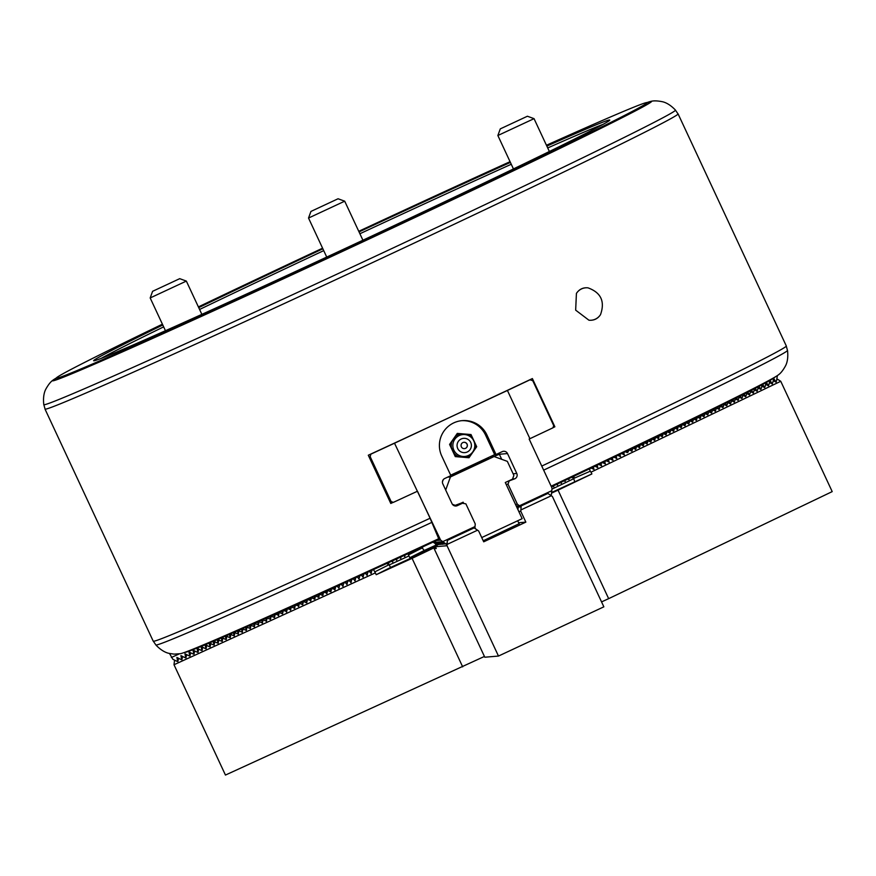 <?xml version="1.0" encoding="UTF-8"?>
<svg xmlns="http://www.w3.org/2000/svg" width="876" height="876" viewBox="0 0 876 876"><rect width="100%" height="100%" fill="white"/><g stroke="black" fill="none" stroke-linecap="round" stroke-linejoin="round"><path stroke-width="1.31" d="M386.644 563.52L388.999 564.713L390.608 567.44L435.525 546.952M178.594 658.303L177.817 661.708L177.291 661.052M182.624 656.463L181.847 659.869L181.321 659.212M186.643 654.624L185.876 658.04L185.351 657.383M190.672 652.784L189.895 656.201L189.369 655.544M194.702 650.956L193.924 654.361L193.399 653.704M198.732 649.116L197.954 652.521L197.429 651.864M202.761 647.276L201.984 650.693L201.458 650.036M206.78 645.437L206.013 648.853L205.488 648.196M210.809 643.608L210.032 647.014L209.506 646.357M214.839 641.769L214.062 645.174L213.536 644.517M218.869 639.929L218.091 643.345L217.566 642.688M222.887 638.089L222.121 641.506L221.595 640.849M226.917 636.261L226.139 639.666L225.625 639.009M230.946 634.421L230.169 637.827L229.643 637.17M234.976 632.582L234.199 635.998L233.673 635.341M239.006 630.742L238.228 634.158L237.703 633.501M243.024 628.902L242.258 632.319L241.732 631.662M247.054 627.074L246.276 630.479L245.751 629.822M251.084 625.234L250.306 628.65L249.78 627.982M255.113 623.394L254.336 626.811L253.81 626.154M259.143 621.555L258.365 624.971L257.84 624.314M263.161 619.726L262.395 623.132L261.869 622.475M267.191 617.887L266.413 621.292L265.888 620.635M271.221 616.047L270.443 619.463L269.918 618.806M275.25 614.207L274.473 617.624L273.947 616.967M279.269 612.379L278.502 615.784L277.977 615.127M285.926 609.346L286.31 611.328L283.287 610.528L282.521 613.945L281.995 613.288M289.956 607.539L290.339 609.488L287.339 608.71L286.551 612.116L286.025 611.459M291.347 606.915L290.58 610.276L290.055 609.619M295.365 605.097L294.61 608.437L294.084 607.78M299.384 603.29L298.639 606.597L298.114 605.94M303.414 601.473L302.658 604.768L302.132 604.112M307.432 599.655L306.688 602.929L306.162 602.272M311.451 597.837L310.717 601.089L310.192 600.432M315.48 596.008L314.747 599.25L314.221 598.593M319.499 594.191L318.765 597.421L318.24 596.764M323.529 592.362L322.795 595.581L322.269 594.924M327.558 590.533L326.825 593.742L326.299 593.085M331.577 588.705L330.854 591.902L330.329 591.245M335.607 586.876L334.884 590.074L334.358 589.417M389.196 564.954L408.961 555.942L409.804 557.749L435.471 546.044M462.681 666.855L412.081 558.34L376.209 574.7L375.366 572.893L174.006 664.742L225.45 775.063L484.428 656.442M375.366 572.893L373.45 569.575M371.862 570.309L371.128 573.539L369.431 571.415M367.832 572.159L367.099 575.368L365.412 573.265M363.803 573.999L363.069 577.207L361.383 575.105M359.773 575.839L359.04 579.047L357.364 576.945M355.744 577.689L355.01 580.887L353.335 578.784M351.714 579.529L350.991 582.726L349.316 580.624M347.684 581.368L346.962 584.555L345.286 582.463M343.655 583.197L342.932 586.394L341.257 584.292M339.636 585.037L338.902 588.234L337.227 586.132M174.565 660.132L174.006 664.742M412.081 558.34L435.58 547.084M388.999 564.713L375.147 571.7M376.209 574.7L390.608 567.44M435.536 545.321L424.203 550.489L421.75 547.336M403.913 555.57L404.723 556.588L405.073 555.034M399.894 557.421L400.693 558.417L401.044 556.895M395.875 559.271L396.664 560.257L397.003 558.757M391.857 561.122L392.634 562.096L392.974 560.607M387.838 562.972L388.615 563.936L388.944 562.458M407.92 553.72L408.961 555.942M424.203 550.489L409.804 557.749M408.742 554.749L422.593 547.763M777.373 375.596L776.486 381.126L775.194 381.717L776.136 382.199L775.917 381.389M628.957 450.067L627.928 452.268M629.264 449.914L631.935 451.25L631.716 450.45M632.746 448.249L632.275 450.176L630.983 450.779M631.552 450.527L630.654 449.257M633.063 448.107L635.724 449.432L635.516 448.632M636.545 446.442L636.075 448.359L634.782 448.961M635.341 448.709L634.454 447.439M636.863 446.289L639.524 447.614L639.305 446.815M640.334 444.625L639.863 446.541L638.571 447.143M639.141 446.891L638.243 445.621M640.652 444.471L643.323 445.796L643.104 444.997M644.134 442.807L643.663 444.723L642.371 445.326M642.94 445.074L642.042 443.803M644.451 442.654L647.112 443.979L646.893 443.179M647.922 440.978L647.463 442.917L646.159 443.508M646.729 443.256L645.831 441.986M648.24 440.836L650.912 442.161L650.693 441.362M651.722 439.161L651.251 441.099L649.959 441.69M650.529 441.438L649.631 440.168M652.029 439.007L654.7 440.343L654.481 439.544M655.522 437.332L655.051 439.281L653.748 439.872M654.317 439.621L653.419 438.35M655.817 437.19L658.5 438.526L658.281 437.726M659.31 435.514L658.84 437.463L657.548 438.055M658.117 437.803L657.208 436.522M659.606 435.372L662.289 436.708L662.081 435.909M663.11 433.686L662.639 435.646L661.347 436.237M661.906 435.985L660.997 434.704M663.395 433.543L666.088 434.89L665.87 434.091M666.91 431.846L666.428 433.828L665.136 434.419M665.705 434.178L664.785 432.875M667.173 431.726L669.877 433.072L669.669 432.273M670.709 430.017L670.228 432.01L668.935 432.602M669.505 432.361L668.574 431.047M670.95 429.897L673.677 431.255L673.458 430.455M674.509 428.178L674.027 430.193L672.724 430.784M673.294 430.543L672.363 429.218M674.728 428.079L677.476 429.437L677.257 428.638M678.309 426.349L677.816 428.375L676.524 428.966M677.093 428.725L676.152 427.389M678.506 426.251L681.265 427.63L681.046 426.82M682.108 424.51L681.616 426.557L680.313 427.149M680.882 426.908L679.94 425.561M682.284 424.422L685.065 425.813L684.846 425.002M685.908 422.659L685.404 424.74L684.112 425.331M684.682 425.09L683.718 423.721M686.05 422.593L688.854 423.995L688.645 423.196M689.708 420.819L689.204 422.922L687.912 423.513M688.47 423.272L687.507 421.893M689.817 420.765L692.653 422.177L692.434 421.378M693.518 418.969L692.993 421.104L691.701 421.695M692.27 421.455L691.284 420.053M693.584 418.925L696.442 420.36L696.234 419.56M697.318 417.107L696.792 419.286L695.5 419.878M696.059 419.637L695.062 418.213M697.351 417.096L700.242 418.542L700.023 417.743M704.928 413.395L704.381 415.651L703.089 416.253L701.118 415.268L700.581 417.469L699.289 418.06M699.858 417.819L698.84 416.374M703.658 416.001L702.618 414.523M704.917 413.45L707.83 414.906L707.611 414.107M708.739 411.534L708.18 413.833L706.877 414.436M707.447 414.184L706.395 412.684M708.706 411.632L711.63 413.089L711.411 412.289M712.538 409.661L711.969 412.016L710.677 412.618M711.246 412.366L710.162 410.833M712.506 409.815L715.418 411.271L715.199 410.472M716.349 407.789L715.769 410.198L714.477 410.8M715.035 410.548L713.929 408.983M716.305 407.997L719.218 409.453L718.999 408.654M720.16 405.916L719.557 408.38L718.265 408.983M718.835 408.731L717.707 407.121M720.094 406.179L723.007 407.636L722.799 406.836M723.97 404.022L723.357 406.563L722.065 407.165M722.623 406.913L721.463 405.27M723.894 404.362L726.806 405.818L726.587 405.019M727.781 402.139L727.146 404.745L725.854 405.347M726.423 405.095L725.229 403.409M727.682 402.544L730.595 404L730.387 403.201M731.602 400.244L730.945 402.927L729.653 403.529M730.223 403.278L728.996 401.536M731.482 400.726L734.395 402.183L734.176 401.383M735.413 398.339L734.745 401.109L733.442 401.712M734.011 401.46L732.752 399.664M735.271 398.909L738.194 400.365L737.975 399.565M739.235 396.423L738.534 399.292L737.242 399.894M737.811 399.642L736.497 397.792M739.07 397.091L741.983 398.547L741.764 397.748M743.056 394.496L742.333 397.485L741.03 398.076M741.6 397.824L740.253 395.908M742.859 395.273L745.783 396.729L745.564 395.93M746.878 392.558L746.122 395.667L744.83 396.259M745.399 396.007L743.998 394.025M746.659 393.455L749.571 394.912L749.363 394.112M750.699 390.608L749.922 393.85L748.63 394.441M749.188 394.189L747.732 392.13M750.458 391.638L753.371 393.094L753.152 392.295M754.532 388.648L753.71 392.032L752.418 392.623M752.988 392.371L751.466 390.225M754.247 389.831L757.16 391.276L756.952 390.477M758.375 386.655L757.51 390.214L756.218 390.805M756.776 390.554L755.2 388.309M758.047 388.013L760.959 389.459L760.74 388.659M762.219 384.63L761.299 388.397L760.007 388.988M760.576 388.747L758.912 386.371M761.835 386.196L764.759 387.641L764.54 386.842M766.073 382.56L765.098 386.579L763.806 387.17M764.376 386.929L762.613 384.422M765.635 384.378L768.548 385.823L768.329 385.024M775.753 381.476L773.738 378.607L772.687 382.943L771.964 383.294L769.949 380.425L768.898 384.761L767.595 385.352M768.164 385.111L766.292 382.44M769.424 382.56L772.347 384.006L772.128 383.206M771.964 383.294L771.395 383.535M773.223 380.742L775.194 381.717M625.464 451.731L627.194 452.596M627.753 452.345L626.855 451.063M481.723 537.568L522.151 518.68L505.288 482.512L512.515 479.139L513.873 475.383L507.346 461.367L494.097 456.538L489.826 456.9M521.165 505.923L547.905 493.429L521.165 505.923L520.793 511.277L525.852 522.129L518.625 522.742M520.793 511.277L518.778 511.442M521.121 505.934L521.012 506.93M517.924 509.613L518.22 507.171M518.242 507.007L517.946 509.657M517.727 509.175L517.99 507.193M518.012 507.018L517.76 509.263M517.519 508.748L517.76 507.204M517.771 507.04L517.574 508.857M517.311 508.31L517.53 507.226M517.541 507.062L517.387 508.463M517.114 507.872L517.289 507.248M517.311 507.084L517.201 508.069M517.081 507.105L517.015 507.664M547.905 493.429L552.406 496.506L603.849 606.827L498.477 656.058L447.034 545.737L447.143 544.39L477.54 530.199L478.646 530.965L483.705 541.817L525.852 522.129M446.979 543.481L447.362 540.393L474.146 527.889L447.406 540.382L447.143 544.39M446.738 543.591L446.683 544.434L446.782 543.569M446.497 543.7L446.453 544.456L446.53 543.689M446.256 543.81L446.212 544.478L446.289 543.799M463.503 502.988L463.141 502.2L461.334 503.043L465.879 503.853L475.252 523.947L475.022 526.564L442.774 541.631L445.983 543.941L441.613 541.729L444.888 544.007M444.942 543.985L440.683 541.806L443.957 544.095M444.012 544.062L439.752 541.883L442.917 544.204L439.522 541.905L442.687 544.226L439.281 541.926L442.446 544.248L439.051 541.937L442.216 544.27L438.821 541.959L442.095 544.248M442.15 544.226L437.89 542.036L441.055 544.368L436.96 542.124L440.245 544.401M440.3 544.379L436.029 542.2L439.194 544.522L435.799 542.222L438.964 544.543L435.569 542.233L438.734 544.565L435.339 542.255L438.504 544.576L435.109 542.277L438.383 544.565M437.89 544.62L433.708 542.397L436.872 544.719L433.051 542.113M498.477 656.058L484.789 657.219L434.189 548.705L436.259 548.529L435.416 546.723L435.69 543.919M519.096 523.728L483.213 540.766M520.913 509.931L551.3 495.739M447.034 545.737L435.416 546.723M437.387 545.222L437.452 544.642L437.387 545.222M436.73 544.62L436.697 545.277L436.763 544.642M436.456 545.299L436.544 544.5L436.456 545.299M436.292 544.325L436.226 545.321L436.336 544.357M436.073 544.171L435.996 545.343L436.117 544.204M435.854 544.018L435.766 545.365L435.909 544.062M477.54 530.199L474.146 527.889M434.189 548.705L435.952 547.861M205.126 644.78L205.772 648.065L204.995 648.415L201.108 646.444L201.743 649.904L200.965 650.255L197.034 648.251L197.713 651.744L196.947 652.094L193.005 650.091L193.684 653.573L192.917 653.923L188.975 651.93L189.654 655.412L188.887 655.763L184.956 653.759L185.635 657.252L184.858 657.602L180.927 655.598L181.606 659.091L180.828 659.442L176.897 657.438L177.576 660.92L176.81 661.27L172.868 659.278L169.506 653.474M331.818 588.595L334.643 589.285L334.282 587.467M171.368 657.493L179.295 653.879M205.323 644.692L209.025 646.576L209.791 646.225L209.178 643.083M209.506 642.94L213.054 644.747L213.821 644.386L213.229 641.363M213.678 641.177L217.073 642.907L217.85 642.557L217.281 639.633M217.828 639.403L221.102 641.068L221.88 640.717L221.332 637.892M221.967 637.618L225.132 639.228L225.899 638.878L225.373 636.151M226.096 635.834L229.162 637.399L229.928 637.038L229.413 634.399M230.213 634.049L233.191 635.56L233.958 635.21L233.454 632.636M234.33 632.253L237.21 633.72L237.987 633.37L237.495 630.862M238.436 630.457L241.239 631.881L242.017 631.53L241.535 629.088M242.532 628.65L245.269 630.052L246.036 629.691L245.576 627.315M246.627 626.855L249.299 628.212L250.065 627.862L249.616 625.53M250.711 625.048L253.317 626.373L254.095 626.022L253.646 623.745M254.796 623.241L257.347 624.533L258.124 624.183L257.686 621.96M258.88 621.434L261.376 622.705L262.143 622.343L261.727 620.164M262.953 619.617L265.406 620.865L266.173 620.515L265.756 618.368M267.027 617.799L269.436 619.025L270.202 618.675L269.797 616.573M271.1 615.992L273.454 617.186L274.232 616.835L273.827 614.766M275.163 614.175L278.261 614.996L277.856 612.959M279.225 612.346L281.514 613.518L282.28 613.167L281.897 611.152M291.401 606.882L293.591 607.999L294.369 607.648L293.986 605.721M295.453 605.064L298.398 605.82L298.026 603.903M299.504 603.236L301.651 604.33L302.417 603.98L302.056 602.086M303.545 601.407L305.68 602.491L306.447 602.14L306.085 600.268M307.596 599.578L310.476 600.301L310.115 598.439M311.637 597.75L313.728 598.823L314.506 598.461L314.145 596.622M315.678 595.921L317.758 596.983L318.525 596.633L318.174 594.793M319.718 594.092L321.788 595.143L322.554 594.793L322.204 592.964M323.748 592.264L326.584 592.953L326.233 591.136M327.788 590.424L329.836 591.475L330.613 591.114L330.252 589.307M461.334 503.043L454.206 505.726M455.914 505.583L452.41 504.302M494.097 456.538L450.439 476.938L447.537 477.179M445.687 490.023L450.439 476.938M475.569 528.852L474.923 527.472M443.267 479.632L442.413 481.91M488.622 458.444L452.476 475.318L488.622 458.444M507.095 481.669L514.858 478.767A3.997 3.986 85.2 0 0 516.785 473.456L507.511 453.571A3.997 3.986 85.2 0 0 502.211 451.633L496.035 454.524L486.903 434.923A24.944 24.922 85.2 0 0 462.21 420.622A24.944 24.922 85.2 0 0 441.745 456.024L450.877 475.613L444.712 478.504A3.997 3.986 -94.8 0 0 442.785 483.804L452.06 503.7A3.997 3.986 -94.8 0 0 457.36 505.627L463.229 502.89M515.504 504.423L517.398 504.258L508.025 484.154L506.131 484.319M486.903 434.923L485.545 435.043L494.677 454.633L450.68 475.186M485.545 435.043A24.944 24.922 85.2 0 0 461.532 420.688M457.283 433.412L449.585 444.428L455.268 456.604L468.999 457.743L476.697 446.727L471.014 434.551L457.283 433.412M494.677 454.633L496.035 454.524M508.025 484.154L508.989 481.504M517.398 504.258L519.545 505.759L551.792 490.691L552.022 488.085L529.159 439.051L552.92 427.827L553.709 425.616L532.761 380.699L529.849 379.757A349.261 5.628 155 0 1 370.887 454.02L370.187 456.659L391.123 501.565L389.951 501.663M442.774 541.631L440.628 540.12L394.518 443.212L507.423 390.466L529.914 438.701M516.599 506.777L517.158 507.16M517.3 507.138L516.501 506.569M516.479 506.525L517.387 507.138M517.541 507.127L516.369 506.284L517.628 507.116M517.771 507.105L516.293 506.032L517.858 507.095M518.001 507.084L516.522 506.021L518.088 507.073M518.231 507.062L516.752 506L518.318 507.062M518.461 507.051L516.993 505.978L518.548 507.04M518.702 507.029L517.223 505.956L518.789 507.018M518.931 507.007L517.453 505.934L519.019 506.996M519.161 506.985L517.683 505.923L519.249 506.974M519.391 506.963L517.913 505.901L519.479 506.963M519.632 506.952L518.154 505.879L519.709 506.941M519.862 506.93L518.384 505.857L519.95 506.919M520.092 506.908L518.614 505.835L520.18 506.897M520.322 506.886L518.844 505.824L520.41 506.875M520.552 506.865L519.085 505.802L520.64 506.865M520.793 506.854L519.315 505.78L520.881 506.843M521.023 506.832L519.545 505.759M551.792 490.691L551.354 494.721L550.435 495.148M507.423 390.466L530.133 379.735M394.518 443.212L371.172 453.998M417.009 491.436L393.357 502.364L391.123 501.565M393.357 502.364L390.4 502.616M440.628 540.12L436.598 540.47M417.48 491.217L430.083 518.242A349.261 5.628 155 0 1 325.795 566.225A349.261 5.628 155 0 1 153.355 641.265A349.261 5.628 155 0 1 153.234 641.188L45.005 409.092A349.261 5.628 155 0 1 45.026 408.95L43.855 404.723A348.484 5.617 155 0 1 43.8 404.657C42.497 393.499 46.209 388.681 45.946 388.933C48.355 384.619 50.698 381.695 52.976 380.173A330.471 5.322 155 0 1 56.294 378.027M431.945 522.326A348.484 5.617 155 0 1 155.851 644.955C163.56 653.135 169.637 653.376 169.276 653.419L174.127 654.131L180.511 653.671A330.471 5.322 155 0 0 438.701 538.718L430.083 518.242M438.438 544.543L434.638 542.321L437.847 544.631M474.825 528.348L475.022 526.564M369.004 456.757L370.187 456.659M445.983 543.941L447.023 543.459M457.633 433.379L449.935 444.395L455.619 456.571L468.999 457.743M467.247 451.983A7.161 7.161 -94.8 0 1 457.086 444.866A7.161 7.161 -94.8 0 1 468.321 439.61A7.161 7.161 -94.8 0 1 467.247 451.983M465.55 448.348A3.165 3.154 -94.8 0 1 461.072 445.753A3.165 3.154 -94.8 0 1 467.269 444.669A3.165 3.154 -94.8 0 1 465.55 448.348M463.93 442.336A3.165 3.154 -94.8 0 1 465.506 448.348A3.165 3.154 -94.8 0 1 464.455 448.632M101.244 358.361A282.729 4.555 155 0 1 163.659 326.858M199.586 309.469A282.729 4.555 155 0 1 323.726 250.635M359.894 233.75A282.729 4.555 155 0 1 511.266 164.261M547.708 147.956A282.729 4.555 155 0 1 603.071 124.359M647.025 102.558A330.471 5.322 155 0 1 650.802 101.397C653.43 100.63 657.186 100.718 662.037 101.649C661.676 101.693 667.753 101.934 675.462 110.113A348.484 5.617 155 0 1 675.484 110.19L677.947 113.814A349.261 5.628 155 0 1 678.079 113.88A349.261 5.628 155 0 1 217.566 334.139A349.261 5.628 155 0 1 45.005 409.092M393.072 502.397A349.261 5.628 155 0 1 390.784 503.448L368.292 455.224A349.261 5.628 -25 0 0 370.887 454.02M529.849 379.757A349.261 5.628 -25 0 0 532.378 378.563L554.869 426.798L553.238 426.93M552.964 427.696A349.261 5.628 -25 0 0 554.869 426.798M678.079 113.88L786.309 345.976A349.261 5.628 155 0 1 786.287 346.119A349.261 5.628 155 0 1 541.762 466.076M588.913 320.2C593.906 320.649 597.771 318.798 600.509 314.648C605.163 301.497 600.991 292.573 588.015 287.854C583.12 287.35 579.266 289.2 576.419 293.405L575.663 310.148L588.913 320.2A16.633 14.027 66.4 0 0 595.111 319.269A16.633 14.027 66.4 0 0 600.509 314.648M546.843 146.106A284.733 4.588 155 0 1 609.751 120.143A284.733 4.588 155 0 1 234.33 299.614A284.733 4.588 155 0 1 93.721 360.77A284.733 4.588 155 0 1 162.794 325.007M198.732 307.618A284.733 4.588 155 0 1 322.872 248.795M359.04 231.91A284.733 4.588 155 0 1 510.412 162.41M675.484 110.19A348.484 5.617 155 0 1 215.978 329.891A348.484 5.617 155 0 1 43.855 404.723M155.851 644.955A348.484 5.617 155 0 1 155.829 644.878L153.355 641.265M786.287 346.119L787.458 350.345A348.484 5.617 155 0 1 787.513 350.411A348.484 5.617 155 0 1 543.657 470.138M588.015 287.854A16.633 14.027 66.4 0 0 581.817 288.773A16.633 14.027 66.4 0 0 576.419 293.405M546.449 145.252A325.971 5.256 155 0 1 647.09 102.58A325.971 5.256 155 0 1 217.325 308.188A325.971 5.256 155 0 1 56.261 378.082A325.971 5.256 155 0 1 162.41 324.186M198.392 306.907A325.971 5.256 155 0 1 322.587 248.193M358.755 231.308A325.971 5.256 155 0 1 510.062 161.677M650.802 101.397A330.471 5.322 155 0 1 651.514 101.583A330.471 5.322 155 0 1 215.792 309.83A330.471 5.322 155 0 1 52.659 380.83A330.471 5.322 155 0 1 52.976 380.173M438.821 539.441A325.971 5.256 155 0 1 184.288 652.51M775.019 377.052A325.971 5.256 155 0 1 551.431 486.826M787.513 350.411C788.816 361.569 785.104 366.387 785.367 366.135C782.958 370.449 780.615 373.373 778.337 374.895A330.471 5.322 155 0 1 551.135 486.191M179.722 278.667L152.588 291.314L179.722 278.667L186.347 281.087L150.179 297.95L165.454 330.712M527.407 116.234L500.284 128.881L527.407 116.234L534.042 118.654L497.864 135.517L513.445 168.937M310.958 211.423L338.07 198.764L310.958 211.423M338.07 198.764L344.706 201.184L308.527 218.047L326.726 257.073M574.218 476.073L573.638 478.449L590.194 471.244L589.537 468.813M591.19 468.036L593.983 469.426L593.337 467.017M595.012 466.218L597.782 467.609L597.136 465.211M598.823 464.411L601.571 465.791L600.936 463.415M602.633 462.605L605.371 463.973L604.736 461.608M606.444 460.798L609.159 462.156L608.524 459.801M610.243 458.98L612.959 460.338L612.324 457.995M614.054 457.173L616.759 458.52L616.124 456.188M617.854 455.356L620.547 456.703L619.923 454.37M621.664 453.549L624.347 454.885L623.712 452.563M777.023 378.925L780.757 381.29L591.015 472.153L590.194 471.244M780.757 381.29L832.2 491.611L608.656 598.658L558.056 490.144L591.858 473.96L551.595 492.498M558.056 490.144L551.53 493.122M573.638 478.449L574.645 481.461M591.858 473.96L591.015 472.153M608.656 598.658L601.549 601.9M703.089 416.253L704.041 416.724L703.822 415.925M553.523 485.841L553.818 486.936L552.548 486.3M557.322 484.045L557.607 485.118L556.37 484.494M561.122 482.249L561.407 483.3L560.191 482.687M564.921 480.464L565.206 481.482L564.013 480.891M568.732 478.668L568.995 479.665L567.834 479.084M572.532 476.873L572.794 477.847L571.656 477.278M573.67 478.723L551.935 489.136M512.58 478.953L514.858 478.767M454.622 505.857L457.36 505.627M501.707 459.309L499.353 454.261L493.757 456.571M507.511 453.571L499.353 454.261A3.997 3.986 85.2 0 0 498.696 453.275M513.128 473.774L516.785 473.456M467.554 434.244A12.089 12.067 -94.8 0 1 472.482 437.704M475.219 443.574A12.089 12.067 -94.8 0 1 474.704 449.585M470.992 454.896A12.089 12.067 -94.8 0 1 465.539 457.436M459.079 456.878A12.089 12.067 -94.8 0 1 454.151 453.418M451.414 447.548A12.089 12.067 -94.8 0 1 451.928 441.548M455.64 436.226A12.089 12.067 -94.8 0 1 461.105 433.686M517.705 520.76L519.205 523.968M468.474 455.465A10.972 10.972 0 0 0 470.116 436.522A10.972 10.972 0 0 0 452.892 444.57A10.972 10.972 0 0 0 468.474 455.465M186.347 281.087L201.863 314.353M56.261 378.082L55.538 379.494M648.634 102.93L647.09 102.58M534.042 118.654L549.361 151.504M500.284 128.881L497.864 135.517M152.588 291.314L150.179 297.95M310.947 211.412L308.527 218.047M344.706 201.184L362.916 240.221"/></g></svg>
